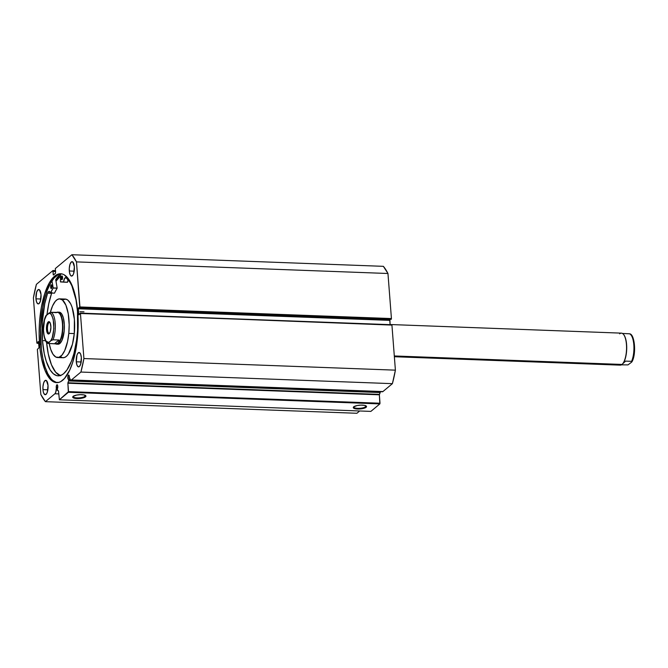 <?xml version="1.0" encoding="UTF-8"?>
<svg xmlns="http://www.w3.org/2000/svg" width="668" height="668" viewBox="0 0 668 668"><rect width="100%" height="100%" fill="white"/><g stroke="black" fill="none" stroke-linecap="round" stroke-linejoin="round"><path stroke-width="1" d="M381.971 391.598L71.434 379.958A4.768 1.703 92.1 0 1 70.908 380.167A4.768 1.703 92.1 0 1 69.722 378.589L69.372 377.378A2.188 0.785 92.1 0 0 69.363 376.627L68.428 375.174L67.827 377.913L69.539 377.971L67.827 377.913A2.188 0.785 92.1 0 0 68.478 379.449L70.09 379.516L68.478 379.449L68.737 380.351L380.226 391.957L68.771 380.51L380.251 392.116L380.15 391.69L380.251 392.116L68.771 380.51L67.827 377.913A2.188 0.785 92.1 0 1 68.67 375.082A2.188 0.785 92.1 0 1 69.363 376.627A2.188 0.785 92.1 0 1 69.372 377.378L70.482 379.992L71.434 379.958L80.912 372.051L83.909 358.549L80.444 313.484L80.085 313.242L78.958 314.837L78.724 314.486L78.315 308.365L79.943 306.954L76.478 261.889L71.885 254.725L55.344 268.536L55.544 273.254L53.306 274.966L52.947 270.532L36.398 284.343L33.4 297.844L36.865 342.909L38.502 341.599L39.028 347.627L37.366 349.439L40.84 394.504L45.424 401.668L54.901 393.761L55.745 392.3L56.346 388.25A2.188 0.785 92.1 0 1 56.246 387.574A2.188 0.785 92.1 0 1 57.097 384.743A2.188 0.785 92.1 0 1 57.782 386.296A2.188 0.785 92.1 0 1 57.431 388.676L57.39 390.296L58.492 390.922L59.385 399.79L68.37 392.291L67.869 383.09L68.771 380.51L67.927 382.772L379.416 394.379L380.251 392.116L380.192 392.559L68.712 380.952L380.192 392.559L379.357 394.821L379.416 394.379L67.927 382.772L67.869 383.215L68.52 391.623L380.009 403.23L379.357 394.821L67.869 383.215L379.357 394.821L379.858 403.898L380.009 403.23L68.52 391.623L59.385 399.79L370.865 411.396L379.858 403.898L68.37 392.291L379.858 403.898L370.865 411.396L59.385 399.79L58.508 391.031L57.331 389.87L57.665 385.545L57.306 384.835L56.705 385.01L56.229 387.156L57.732 387.632L56.246 387.574A2.188 0.785 92.1 0 0 56.346 388.25L57.582 388.3L56.346 388.25L56.212 389.87A4.768 1.703 92.1 0 1 54.901 393.761L58.726 393.903L54.901 393.761L45.424 401.668A79.542 28.373 92.1 0 1 40.84 394.504L37.366 349.439L39.028 347.627L38.477 341.565L37.174 342.542L38.635 342.601L37.174 342.542L37.224 343.152L38.686 343.21L36.865 342.909L33.4 297.844A79.542 28.373 92.1 0 1 36.398 284.343L52.947 270.532L55.569 270.974L53.173 270.891L55.594 271.333L52.972 271.433L55.611 271.534L52.972 271.433L53.223 274.648L53.841 274.673L53.39 275.024L55.544 273.254L55.344 268.536L71.885 254.725A79.542 28.373 92.1 0 1 76.478 261.889L387.958 273.496L383.374 266.332L71.885 254.725L383.374 266.332A79.542 28.373 -87.9 0 1 387.958 273.496L391.431 318.561L387.958 273.496L76.478 261.889L79.793 307.622L391.281 319.229L391.431 318.561L79.943 306.954L391.431 318.561L391.147 319.337L79.659 307.731L391.147 319.337L79.659 307.731L79.617 307.121L78.432 308.107L389.92 319.713L390.404 319.312L389.92 319.713L78.432 308.107L78.29 308.766L389.77 320.373L389.92 319.713L390.104 324.648L389.77 320.373L78.29 308.766L78.724 314.486L80.135 313.851L80.277 313.108L391.932 325.091L80.335 313.133M353.84 406.737A6.112 1.745 175.6 0 0 358.357 408.365A6.112 1.745 175.6 0 0 365.58 406.77L366.114 407.305A6.647 1.895 -4.4 0 1 357.831 409.025A6.647 1.895 -4.4 0 1 353.547 406.996A6.647 1.895 -4.4 0 1 353.706 406.837L357.171 405.534L360.987 405.117L364.436 405.359L366.532 406.545L363.776 408.348L358.833 409.025L353.881 408.282L353.288 407.605L353.706 406.837A6.647 1.895 -4.4 0 1 360.027 405.159A6.647 1.895 -4.4 0 1 366.189 406.019A6.647 1.895 -4.4 0 1 366.114 407.305L365.58 406.77A6.112 1.745 -4.4 0 1 358.85 408.357A6.112 1.745 -4.4 0 1 353.781 407.029A6.112 1.745 -4.4 0 1 353.84 406.737M73.255 396.283A6.112 1.745 175.6 0 0 77.772 397.911A6.112 1.745 175.6 0 0 84.986 396.316L85.529 396.85A6.647 1.895 -4.4 0 1 77.237 398.571A6.647 1.895 -4.4 0 1 72.962 396.541A6.647 1.895 -4.4 0 1 73.121 396.383L76.586 395.08L80.402 394.663L83.851 394.905L85.947 396.082L84.168 397.577L78.248 398.571L73.288 397.827L72.703 397.151L73.121 396.383A6.647 1.895 -4.4 0 1 79.442 394.704A6.647 1.895 -4.4 0 1 85.604 395.565A6.647 1.895 -4.4 0 1 85.529 396.85L84.986 396.316A6.112 1.745 -4.4 0 1 78.265 397.903A6.112 1.745 -4.4 0 1 73.196 396.575A6.112 1.745 -4.4 0 1 73.255 396.283M365.488 405.651L365.58 406.77L365.488 405.651M84.903 395.197L84.986 396.316L84.903 395.197M55.978 281.195A54.475 19.439 92.1 0 1 60.487 276.059L55.978 281.195M60.496 274.189A56.321 20.09 -87.9 0 0 55.703 279.6L57.164 288.067L53.181 287.941L57.172 288.092L55.703 279.6L60.496 274.189M51.236 288.543L51.236 288.543A1.87 0.668 92.1 0 1 50.659 287.223A1.87 0.668 92.1 0 1 51.386 284.81A1.87 0.668 92.1 0 1 51.97 286.129L51.57 284.885L50.835 285.495L51.194 288.534L51.97 286.129A1.87 0.668 92.1 0 1 51.244 288.543M39.546 344.154A54.475 19.439 92.1 0 1 60.688 273.755A54.475 19.439 92.1 0 1 77.764 312.24L78.181 322.702L77.396 338.668L75.968 348.888L72.603 362.615L69.672 370.189L64.512 378.439L60.771 381.57L58.859 382.363L55.043 382.397L53.181 381.628L49.624 378.556L44.99 370.381L41.533 358.574L40.03 349.172L39.128 333.691L39.462 323.011L41.341 307.505L44.706 293.778L49.273 283.015L52.797 277.955L56.546 274.824L58.458 274.03L62.266 273.997L64.136 274.765L69.338 280.109L73.622 289.586L75.785 297.819L77.764 312.24A54.475 19.439 92.1 0 1 56.63 382.639A54.475 19.439 92.1 0 1 39.546 344.154L40.89 344.204L39.546 344.154M61.356 273.813A54.475 19.439 -87.9 0 0 40.89 344.204A54.475 19.439 -87.9 0 0 57.298 382.63M69.305 270.991A7.206 2.572 92.1 0 1 72.102 261.681A7.206 2.572 92.1 0 1 74.357 266.774L73.672 273.437L72.845 275.224L71.351 276.051L70.416 275.249L69.455 272.293L69.288 268.202L69.981 264.328L71.301 261.998L72.795 261.981L74.357 266.774A7.206 2.572 92.1 0 1 71.559 276.084A7.206 2.572 92.1 0 1 69.305 270.991L74.198 271.175L69.305 270.991M35.963 298.821A7.206 2.572 92.1 0 1 38.761 289.511A7.206 2.572 92.1 0 1 41.024 294.596L40.339 301.268L39.028 303.598L38.018 303.882L36.69 302.295L35.963 298.821L36.648 292.158L37.967 289.82L39.462 289.812L41.024 294.596A7.206 2.572 92.1 0 1 38.226 303.915A7.206 2.572 92.1 0 1 35.963 298.821L40.857 299.005L35.963 298.821M76.286 361.797A7.206 2.572 92.1 0 1 79.083 352.479A7.206 2.572 92.1 0 1 81.346 357.572L80.661 364.235L79.35 366.573L78.34 366.849L77.012 365.262L76.286 361.797L76.97 355.125L77.805 353.339L79.292 352.512L80.628 354.098L81.346 357.572A7.206 2.572 92.1 0 1 78.548 366.882A7.206 2.572 92.1 0 1 76.286 361.797L81.179 361.972L76.286 361.797M42.952 389.619A7.206 2.572 92.1 0 1 45.75 380.309A7.206 2.572 92.1 0 1 48.012 385.403L47.328 392.066L46.493 393.853L45.006 394.679L43.67 393.093L43.103 390.922L42.944 386.822L43.637 382.956L44.948 380.626L46.443 380.61L48.012 385.403A7.206 2.572 92.1 0 1 45.215 394.713A7.206 2.572 92.1 0 1 42.952 389.619L47.845 389.803L42.952 389.619M70.908 380.167L382.397 391.774A4.768 1.703 -87.9 0 0 382.923 391.565L71.434 379.958L80.912 372.051L392.4 383.657L382.923 391.565L392.4 383.657L395.398 370.156L391.932 325.091L395.398 370.156L83.909 358.549L80.444 313.484L391.707 324.74M356.912 413.275L359.66 410.979L356.912 413.275L45.424 401.668L356.912 413.275M38.694 343.327L37.091 343.26L38.694 343.327M53.006 270.515L55.536 270.607L53.056 270.54M61.715 273.805L57.891 274.874L54.141 278.005L50.618 283.065L47.461 289.854L44.781 298.128L42.685 307.556L40.548 328.406L41.374 349.222L42.877 358.624L45.032 366.857L47.77 373.604L50.977 378.606L52.714 380.393L56.388 382.447M85.27 395.356A6.112 1.745 -4.4 0 1 85.379 395.64A6.112 1.745 -4.4 0 1 84.986 396.316A6.112 1.745 175.6 0 0 85.27 395.356M365.864 405.81A6.112 1.745 -4.4 0 1 365.964 406.094A6.112 1.745 -4.4 0 1 365.58 406.77A6.112 1.745 175.6 0 0 365.864 405.81M392.4 383.657A79.542 28.373 -87.9 0 0 395.398 370.156L83.909 358.549A79.542 28.373 92.1 0 1 80.912 372.051L392.4 383.657M57.331 389.903L56.212 389.87L57.331 389.903M57.682 344.154L59.92 343.427L61.965 340.379L64.186 331.027A16.015 5.711 92.1 0 1 58.058 344.204L56.563 344.145A16.015 5.711 92.1 0 1 55.536 343.836A16.015 5.711 -87.9 0 0 58.341 343.444L58.066 343.177A15.748 5.62 92.1 0 1 56.07 343.845M50.35 312.357L52.58 305.869L55.335 301.301L57.348 299.531L59.41 298.855L62.425 299.965L65.898 305.167L68.27 313.885L69.18 324.773L68.804 333.382L74.282 333.582A29.359 10.471 -87.9 0 0 65.23 299.064L59.753 298.855A29.359 10.471 92.1 0 1 68.804 333.382A29.359 10.471 92.1 0 1 57.565 357.539A29.359 10.471 92.1 0 1 49.223 343.519L50.701 349.331L53.039 354.332L55.861 357.079L58.934 357.338L61.974 355.092L64.729 350.525L67.56 341.54L68.804 333.382L74.282 333.582L74.398 319.362L72.094 307.263L70.599 303.698L67.911 300.166L65.923 299.147L62.834 299.732M50.367 312.282A29.359 10.471 92.1 0 1 59.753 298.855M55.987 281.22A54.45 19.422 92.1 0 1 60.487 276.084L55.987 281.22M60.362 356.637L62.358 357.656L64.412 357.547L66.458 356.32L68.42 354.015L72.445 344.245L74.282 333.582A29.359 10.471 -87.9 0 1 63.042 357.739L57.565 357.539M57.757 312.14A16.015 5.711 92.1 0 1 62.892 325.875A16.015 5.711 92.1 0 1 58.341 343.444L59.836 343.502L58.341 343.444A16.015 5.711 -87.9 0 0 62.834 324.231A16.015 5.711 -87.9 0 0 56.555 312.44A16.015 5.711 92.1 0 1 57.757 312.14L59.252 312.19A16.015 5.711 92.1 0 1 64.186 331.027L64.353 324.782L63.343 317.809L61.723 313.943L59.068 312.19M619.645 333.841A16.015 5.711 92.1 0 1 623.553 334.434A16.015 5.711 92.1 0 1 626.534 349.356A16.015 5.711 92.1 0 1 622.451 364.018A16.015 5.711 92.1 0 1 622 364.444A16.015 5.711 -87.9 0 0 626.559 346.876A16.015 5.711 -87.9 0 0 621.424 333.14L390.095 324.523M622.568 363.893A15.748 5.62 -87.9 0 0 622.676 363.776A15.748 5.62 -87.9 0 0 626.693 349.364A15.748 5.62 -87.9 0 0 623.762 334.685A15.748 5.62 -87.9 0 0 623.661 334.568A15.748 5.62 92.1 0 1 626.693 349.364A15.748 5.62 92.1 0 1 622.568 363.893M394.304 355.96L622 364.444L394.304 355.96M50.025 322.569A5.444 1.946 -87.9 0 0 48.989 322.652L48.23 321.909A6.196 2.213 92.1 0 1 49.741 322.135A6.196 2.213 92.1 0 1 50.893 327.904A6.196 2.213 92.1 0 1 49.315 333.574A6.196 2.213 92.1 0 1 49.14 333.741L50.275 331.737L50.91 327.203L50.242 323.028L48.664 321.667L47.102 323.913L46.468 328.447L47.136 332.622L48.28 333.983L49.14 333.741A6.196 2.213 92.1 0 1 46.518 329.641A6.196 2.213 92.1 0 1 48.23 321.909L48.989 322.652A5.444 1.946 92.1 0 1 49.591 322.41A5.444 1.946 92.1 0 1 50.025 322.569M50.092 322.686L48.989 322.652L50.092 322.686M56.788 312.49A15.748 5.62 92.1 0 1 62.516 324.924A15.748 5.62 92.1 0 1 58.066 343.177L58.341 343.444A16.015 5.711 92.1 0 1 56.563 344.145M56.254 312.682L50.851 312.232A15.748 5.62 92.1 0 1 55.21 323.254A15.748 5.62 92.1 0 1 52.972 339.778L58.951 340.004L58.867 341.899L58.066 343.177A15.748 5.62 -87.9 0 0 62.55 325.901A15.748 5.62 -87.9 0 0 57.498 312.39L50.376 312.282L45.983 315.73M55.619 343.845L57.415 343.577L58.559 342.617L58.951 340.004L54.5 343.719L56.329 343.87A15.748 5.62 -87.9 0 0 58.066 343.177L55.619 343.845L48.522 343.494L54.5 343.719L58.951 340.004L52.972 339.778L51.094 340.496L48.196 343.41L48.772 342.417L46.159 341.273L44.205 336.614L43.428 329.65L44.514 319.972L46.651 314.87L49.507 313.183L51.219 314.377L53.173 319.037L53.899 328.522L52.246 337.691L50.726 340.78L48.772 342.417C46.535 343.561 44.789 340.137 43.537 332.121C43.478 323.112 44.522 317.367 46.651 314.87L46.075 315.446M50.726 340.78L52.972 339.778A15.748 5.62 -87.9 0 0 55.21 323.254A15.748 5.62 -87.9 0 0 50.851 312.232L48.605 313.234C50.843 312.09 52.588 315.513 53.841 323.529C53.891 332.539 52.855 338.284 50.726 340.78M46.034 315.521C41.424 323.22 43.295 343.118 48.296 343.461L48.196 343.41M49.632 333.165A5.444 1.946 92.1 0 1 49.181 333.29A5.444 1.946 92.1 0 1 47.436 328.623A5.444 1.946 92.1 0 1 48.989 322.652A5.444 1.946 -87.9 0 0 47.461 329.232A5.444 1.946 -87.9 0 0 49.632 333.165M394.362 356.729L620.23 365.145A16.015 5.711 -87.9 0 0 622 364.444A16.015 5.711 92.1 0 1 618.51 364.319M629.79 333.875L629.465 333.791A15.748 5.62 92.1 0 1 633.823 344.813A15.748 5.62 92.1 0 1 631.586 361.338L631.661 362.131L628.004 364.887L621.432 364.845L628.004 364.887L631.661 362.131L631.586 361.338L625.607 361.112L622.234 364.202L625.607 361.112L631.586 361.338A15.748 5.62 -87.9 0 0 633.823 344.813A15.748 5.62 -87.9 0 0 629.465 333.791L622.451 333.449M631.953 361.764C636.562 354.065 634.692 334.167 629.69 333.825L622.367 333.441M632.137 361.046L632.855 359.326M633.464 357.313L634.508 350.157L634.183 342.818M633.782 340.672L633.239 338.785M632.579 337.215L631.828 336.012M51.929 287.265L50.659 287.223L51.929 287.265M61.247 278.381A1.87 0.668 92.1 0 1 61.974 275.967A1.87 0.668 92.1 0 1 62.558 277.287L62.032 275.976L61.431 276.652L61.782 279.692L62.558 277.287A1.87 0.668 92.1 0 1 61.84 279.7A1.87 0.668 92.1 0 1 61.247 278.381L62.516 278.431L61.247 278.381M42.468 340.58A49.908 17.802 92.1 0 1 47.62 293.168L51.603 293.319A49.908 17.802 -87.9 0 0 47.002 314.578L48.756 303.798L51.603 293.319L47.62 293.168L44.764 303.648L42.351 321.817L42.468 340.58L45.499 340.688L42.468 340.58L44.288 353.789L46.259 361.33L50.192 370.022L53.298 373.738L56.663 375.616L58.4 375.842L61.907 374.857L63.644 373.654L66.992 369.888L71.468 361.129L73.923 353.556L76.57 340.304L77.555 330.71L77.48 311.346A49.908 17.802 92.1 0 1 58.116 375.834A49.908 17.802 92.1 0 1 42.468 340.58M60.654 375.767L55.694 372.251L51.444 364.761L48.271 353.94L46.585 342.292A49.908 17.802 -87.9 0 0 60.12 375.6M83.993 311.831L80.001 311.68L83.993 311.831M60.446 281.854L60.496 273.913L60.487 281.954A46.443 16.566 92.1 0 1 61.882 281.838A46.443 16.566 92.1 0 1 63.527 282.13L60.446 281.854M66.099 277.738A49.908 17.802 92.1 0 1 77.48 311.346L76.002 299.84L71.902 285.929L70.123 282.481L66.099 277.738L64.554 278.464L63.535 282.13L67.526 282.28L63.569 282.046A5.519 1.971 92.1 0 1 65.673 277.587A5.519 1.971 92.1 0 1 66.099 277.738L66.099 277.738M54.45 293.135L54.5 293.143A46.443 16.566 -87.9 0 1 57.147 288.217L53.164 288.067L50.517 292.993A46.443 16.566 92.1 0 1 53.164 288.067L57.172 288.092L53.181 287.941L51.962 280.869L53.181 287.916L57.172 288.092L54.459 293.16M50.492 293.018L54.5 293.143L50.492 293.018L49.081 291.382L47.62 293.168L51.603 293.319L47.62 293.168A5.519 1.971 92.1 0 1 49.156 291.382A5.519 1.971 92.1 0 1 50.467 292.985L54.475 293.168M68.203 279.308L67.552 282.197L63.569 282.046L67.552 282.197A5.519 1.971 -87.9 0 1 68.086 279.633M51.92 292.576L51.603 293.319A5.519 1.971 -87.9 0 1 51.703 293.06M63.26 282.055L60.487 281.954M354.015 406.495L353.547 406.996M73.43 396.032L72.962 396.541M37.041 343.285L38.694 343.352M80.277 313.108L391.765 324.715M85.061 395.139L85.604 395.565M365.646 405.593L366.189 406.019"/></g></svg>
